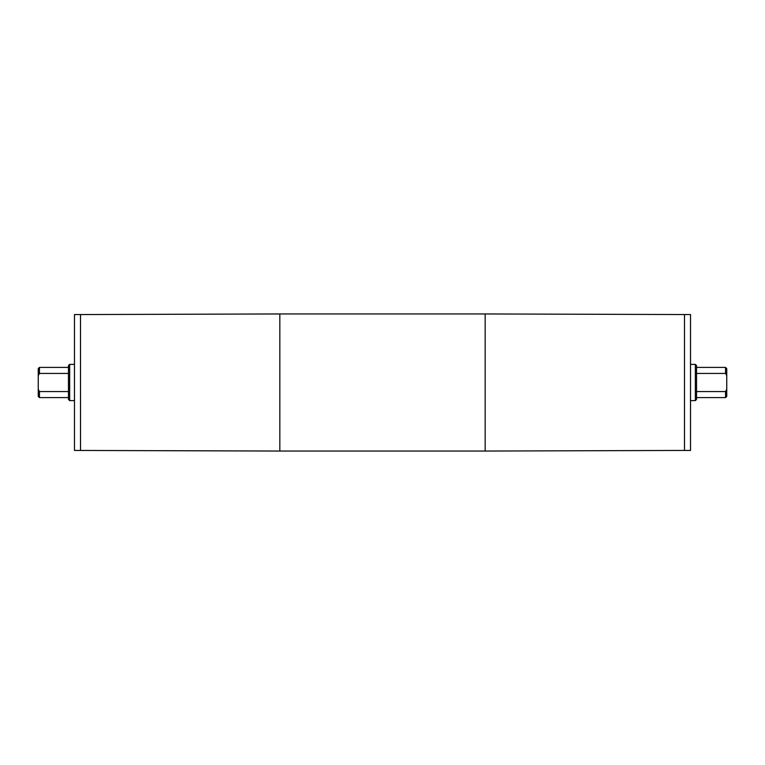<?xml version="1.0" encoding="UTF-8"?>
<svg xmlns="http://www.w3.org/2000/svg" width="765" height="765" viewBox="0 0 765 765"><rect width="100%" height="100%" fill="white"/><g stroke="black" fill="none" stroke-linecap="round" stroke-linejoin="round"><path stroke-width="1.15" d="M38.25 368.606L38.25 375.644L39.455 373.444L39.455 367.401L38.25 368.606M68.448 391.556L39.455 391.556L38.25 389.356L38.25 375.644M39.455 373.444L68.448 373.444M38.25 389.356L38.25 396.394L39.455 397.599L39.455 391.556M725.545 367.401L725.545 373.444L726.75 375.644L726.75 368.606L725.545 367.401L696.552 367.401M696.552 373.444L725.545 373.444M725.545 397.599L726.75 396.394L726.75 389.356L725.545 391.556L725.545 397.599L696.552 397.599M725.545 391.556L696.552 391.556M726.75 375.644L726.75 389.356M485.173 451.044L684.474 450.442L684.484 314.558L684.474 450.442L690.518 450.442L690.518 314.558L485.173 313.956L485.173 451.044L279.827 451.044L279.827 313.956L485.173 313.956M695.347 364.379L696.552 365.594L696.552 399.407L695.347 400.621L695.347 364.379L690.518 364.379M279.827 451.044L74.482 450.442L74.482 314.558L80.516 314.558L80.526 450.442L80.516 314.558L279.827 313.956M74.482 400.621L69.653 400.621L69.653 364.379L74.482 364.379M69.653 400.621L68.448 399.407L68.448 365.594L69.653 364.379M695.347 400.621L690.518 400.621M68.448 367.401L39.455 367.401M68.448 397.599L39.455 397.599"/></g></svg>
